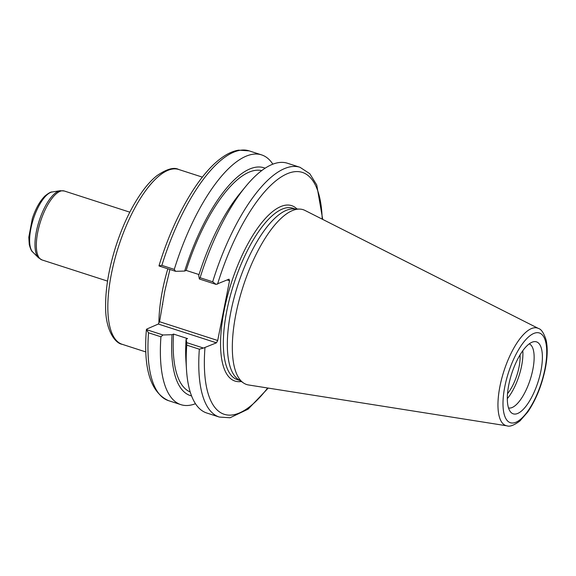 <?xml version="1.0" encoding="UTF-8"?>
<svg xmlns="http://www.w3.org/2000/svg" width="576" height="576" viewBox="0 0 576 576"><rect width="100%" height="100%" fill="white"/><g stroke="black" fill="none" stroke-linecap="round" stroke-linejoin="round"><path stroke-width="0.86" d="M227.189 279.972L229.536 280.728L217.699 340.495L159.566 321.718L164.686 291.578L169.913 269.482M520.049 354.888A27.662 10.102 -72.1 0 1 507.528 393.646M322.711 219.398L316.757 184.997L309.787 173.7L299.988 167.292A131.242 47.916 107.9 0 0 212.681 281.794L200.11 277.733A131.242 47.916 -72.1 0 1 245.714 186.451L239.933 193.478A119.707 43.704 -72.1 0 0 198.698 275.587L199.361 278.993L216.086 284.4L229.039 279.166L229.536 280.728M146.39 329.494C143.215 368.726 150.581 392.443 168.494 400.644A131.242 47.916 -72.1 0 1 148.522 332.784L146.405 329.616L146.822 329.04L158.306 324.043L216.439 342.821L217.699 340.495M216.439 342.821L203.486 348.055L186.761 342.655L186.091 339.242L187.574 338.602L173.549 334.073L172.066 334.714L162.972 334.973L146.405 329.616L146.822 329.04M507.017 425.844L248.566 384.977A91.865 33.538 -72.1 0 1 243.497 382.961L238.291 379.447A90.108 32.897 -72.1 0 1 237.823 285.12A90.108 32.897 -72.1 0 1 293.386 208.901L299.664 209.095A91.865 33.538 -72.1 0 1 304.956 210.427L538.466 328.478A51.242 18.706 107.9 0 0 503.921 371.081A51.242 18.706 107.9 0 0 507.017 425.844C509.746 426.917 514.051 425.29 519.926 420.962L527.738 412.034C535.932 399.924 541.786 385.495 545.285 368.755C547.531 357.322 547.798 347.738 546.084 339.991C543.852 333.036 541.31 329.198 538.466 328.478M159.422 265.378L159.012 265.961L161.87 265.378A131.242 47.916 -72.1 0 1 249.178 150.876L238.529 150.156C232.596 151.171 226.57 154.022 220.45 158.717C197.669 175.673 173.174 218.844 159.019 265.738M159.012 265.961L175.579 271.31L174.283 269.388L161.87 265.378M175.579 271.31L184.673 271.058L186.156 270.41L199.015 274.565M159.566 321.718L158.306 324.043M203.486 348.055L199.332 349.2A131.242 47.916 107.9 0 0 219.305 417.06L230.062 417.758L248.119 409.154L268.222 388.087M219.305 417.06L206.734 412.999A131.242 47.916 -72.1 0 1 186.502 369.763A131.242 47.916 -72.1 0 1 186.761 345.139L199.332 349.2M186.761 342.655L186.761 345.139M212.681 281.794L216.086 284.4M200.11 277.733L199.361 278.993M517.817 413.402A37.822 13.81 -72.1 0 1 510.559 411.941A37.822 13.81 -72.1 0 1 511.718 373.601A37.822 13.81 -72.1 0 1 533.21 341.827A37.822 13.81 -72.1 0 1 540.619 372.341A37.822 13.81 -72.1 0 1 517.817 413.402M243.497 382.961A91.865 33.538 -72.1 0 1 243.022 286.805A91.865 33.538 -72.1 0 1 299.664 209.095M148.522 332.784L160.934 336.794L162.972 334.973M195.473 403.711A131.242 47.916 -72.1 0 1 180.907 404.654A131.242 47.916 -72.1 0 1 160.934 336.794M174.283 269.388A131.242 47.916 -72.1 0 1 261.59 154.886A131.242 47.916 -72.1 0 1 272.851 164.167M245.714 186.451A131.242 47.916 -72.1 0 1 287.417 163.231L299.988 167.292M186.156 270.41A116.359 42.48 -72.1 0 1 261.706 170.611M190.202 391.968A116.359 42.48 -72.1 0 1 173.549 334.073M184.673 271.058A119.707 43.704 -72.1 0 1 265.126 168.199M191.563 395.921A119.707 43.704 -72.1 0 1 172.066 334.714M522.799 350.712A33.689 12.298 -72.1 0 1 507.312 398.642M529.229 343.872A33.689 12.298 -72.1 0 1 531.554 375.055A33.689 12.298 -72.1 0 1 512.244 407.47A33.689 12.298 -72.1 0 1 508.522 407.952M186.502 369.763L185.926 360.684A119.707 43.704 -72.1 0 1 186.091 339.242M52.186 191.981C50.983 191.758 48.564 193.104 44.935 196.027C39.816 201.182 35.618 208.663 32.364 218.477L28.8 237.218L29.275 244.606C30.499 249.041 31.666 251.532 32.774 252.065A32.112 11.722 -72.1 0 1 33.365 219.074A32.112 11.722 -72.1 0 1 52.186 191.981L60.142 190.706A35.834 13.082 107.9 0 0 39.139 220.946A35.834 13.082 107.9 0 0 38.484 257.753L42.005 259.934A36.223 13.226 -72.1 0 1 40.55 221.4A36.223 13.226 -72.1 0 1 64.267 190.994L60.142 190.706M122.191 344.311A91.865 33.538 -72.1 0 1 118.519 246.586A91.865 33.538 -72.1 0 1 178.668 169.474C173.938 166.932 166.651 169.027 156.816 175.752C152.251 179.402 147.73 184.234 143.251 190.246C132.214 205.294 123.055 224.071 115.762 246.571C108.893 268.387 105.509 288.331 105.61 306.418C105.322 329.954 115.07 343.354 122.191 344.311L145.879 351.965M167.825 268.805A91.865 33.538 107.9 0 0 162.482 290.362A91.865 33.538 107.9 0 0 158.904 322.949M297.022 209.009A92.174 33.653 107.9 0 0 231.286 283.01A92.174 33.653 107.9 0 0 241.308 381.485M239.782 380.448L237.442 379.692A90.108 32.897 -72.1 0 1 233.834 283.838A90.108 32.897 -72.1 0 1 292.838 208.202L295.178 208.958M267.66 387.994A127.109 46.404 -72.1 0 1 204.955 347.818M217.555 284.155A127.109 46.404 -72.1 0 1 281.7 176.645A127.109 46.404 -72.1 0 1 322.2 219.146M544.896 369.137A47.153 17.215 -72.1 0 1 507.24 420.588A47.153 17.215 -72.1 0 1 522.446 343.807A47.153 17.215 -72.1 0 1 544.896 369.137M32.774 252.065L38.484 257.753M129.816 212.17L64.267 190.994M107.554 281.11L42.005 259.934M202.356 177.127L178.668 169.474M162.648 304.682L162.72 304.164M180.907 404.654L168.494 400.644M261.59 154.886L249.178 150.876"/></g></svg>
